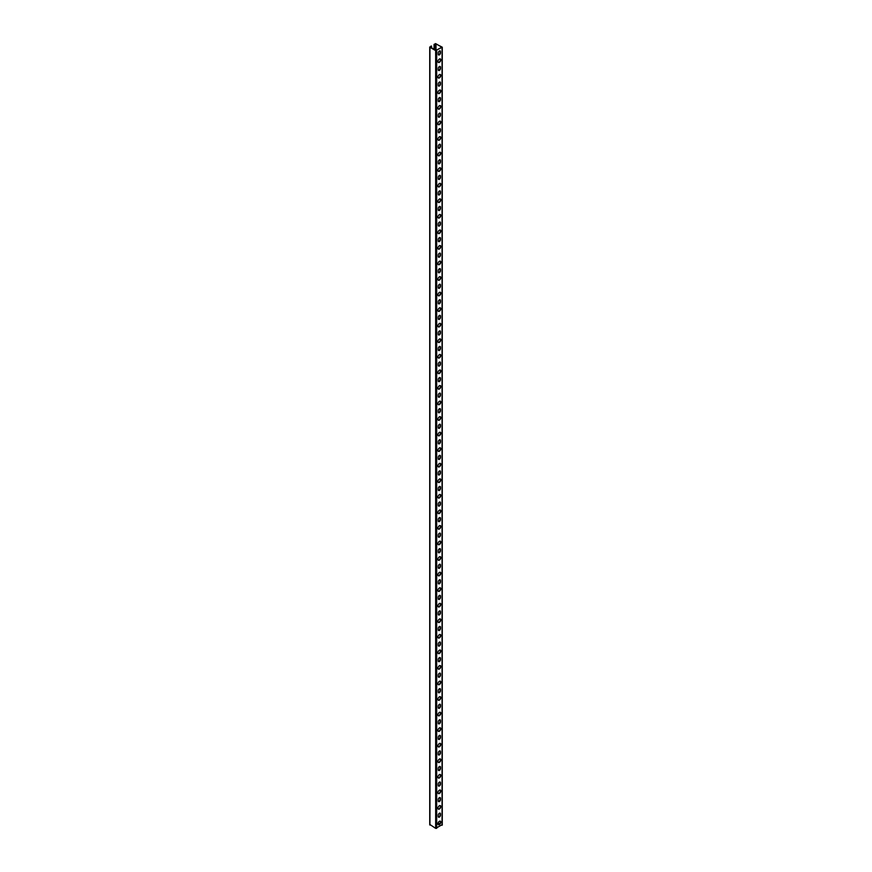 <?xml version="1.0" encoding="UTF-8"?>
<svg xmlns="http://www.w3.org/2000/svg" width="872" height="872" viewBox="0 0 872 872"><rect width="100%" height="100%" fill="white"/><g stroke="black" fill="none" stroke-linecap="round" stroke-linejoin="round"><path stroke-width="1.31" d="M438.202 824.585A2.027 1.166 120 0 0 440.044 823.342A2.027 1.166 120 0 0 440.197 821.13M437.94 823.778A2.027 1.166 -60 0 1 438.823 821.74A2.027 1.166 -60 0 1 440.382 821.206A2.027 1.166 -60 0 1 440.382 823.539A2.027 1.166 -60 0 1 438.354 824.705A2.027 1.166 -60 0 1 437.94 823.778M438.202 809.031A2.027 1.166 120 0 0 440.044 807.788A2.027 1.166 120 0 0 440.197 805.575M437.94 808.224A2.027 1.166 -60 0 1 438.823 806.186A2.027 1.166 -60 0 1 440.382 805.652A2.027 1.166 -60 0 1 440.382 807.984A2.027 1.166 -60 0 1 438.354 809.151A2.027 1.166 -60 0 1 437.94 808.224M438.202 793.476A2.027 1.166 120 0 0 440.044 792.234A2.027 1.166 120 0 0 440.197 790.021M437.94 792.67A2.027 1.166 -60 0 1 438.823 790.632A2.027 1.166 -60 0 1 440.382 790.087A2.027 1.166 -60 0 1 440.382 792.43A2.027 1.166 -60 0 1 438.354 793.596A2.027 1.166 -60 0 1 437.94 792.67M438.202 777.922A2.027 1.166 120 0 0 440.044 776.679A2.027 1.166 120 0 0 440.197 774.467M437.94 777.116A2.027 1.166 -60 0 1 438.823 775.077A2.027 1.166 -60 0 1 440.382 774.532A2.027 1.166 -60 0 1 440.382 776.876A2.027 1.166 -60 0 1 438.354 778.042A2.027 1.166 -60 0 1 437.94 777.116M438.202 762.368A2.027 1.166 120 0 0 440.044 761.125A2.027 1.166 120 0 0 440.197 758.902M437.94 761.561A2.027 1.166 -60 0 1 438.823 759.523A2.027 1.166 -60 0 1 440.382 758.978A2.027 1.166 -60 0 1 440.382 761.311A2.027 1.166 -60 0 1 438.354 762.488A2.027 1.166 -60 0 1 437.94 761.561M438.202 746.803A2.027 1.166 120 0 0 440.044 745.56A2.027 1.166 120 0 0 440.197 743.347M437.94 746.007A2.027 1.166 -60 0 1 438.823 743.969A2.027 1.166 -60 0 1 440.382 743.424A2.027 1.166 -60 0 1 440.382 745.756A2.027 1.166 -60 0 1 438.354 746.933A2.027 1.166 -60 0 1 437.94 746.007M438.202 731.248A2.027 1.166 120 0 0 440.044 730.006A2.027 1.166 120 0 0 440.197 727.793M437.94 730.442A2.027 1.166 -60 0 1 438.823 728.403A2.027 1.166 -60 0 1 440.382 727.869A2.027 1.166 -60 0 1 440.382 730.202A2.027 1.166 -60 0 1 438.354 731.368A2.027 1.166 -60 0 1 437.94 730.442M438.202 715.694A2.027 1.166 120 0 0 440.044 714.451A2.027 1.166 120 0 0 440.197 712.239M437.94 714.887A2.027 1.166 -60 0 1 438.823 712.849A2.027 1.166 -60 0 1 440.382 712.315A2.027 1.166 -60 0 1 440.382 714.648A2.027 1.166 -60 0 1 438.354 715.814A2.027 1.166 -60 0 1 437.94 714.887M438.202 700.14A2.027 1.166 120 0 0 440.044 698.897A2.027 1.166 120 0 0 440.197 696.684M437.94 699.333A2.027 1.166 -60 0 1 438.823 697.295A2.027 1.166 -60 0 1 440.382 696.75A2.027 1.166 -60 0 1 440.382 699.093A2.027 1.166 -60 0 1 438.354 700.26A2.027 1.166 -60 0 1 437.94 699.333M438.202 684.585A2.027 1.166 120 0 0 440.044 683.343A2.027 1.166 120 0 0 440.197 681.13M437.94 683.779A2.027 1.166 -60 0 1 438.823 681.741A2.027 1.166 -60 0 1 440.382 681.196A2.027 1.166 -60 0 1 440.382 683.539A2.027 1.166 -60 0 1 438.354 684.705A2.027 1.166 -60 0 1 437.94 683.779M438.202 669.031A2.027 1.166 120 0 0 440.044 667.788A2.027 1.166 120 0 0 440.197 665.565M437.94 668.225A2.027 1.166 -60 0 1 438.823 666.186A2.027 1.166 -60 0 1 440.382 665.641A2.027 1.166 -60 0 1 440.382 667.985A2.027 1.166 -60 0 1 438.354 669.151A2.027 1.166 -60 0 1 437.94 668.225M438.202 653.466A2.027 1.166 120 0 0 440.044 652.234A2.027 1.166 120 0 0 440.197 650.011M437.94 652.67A2.027 1.166 -60 0 1 438.823 650.632A2.027 1.166 -60 0 1 440.382 650.087A2.027 1.166 -60 0 1 440.382 652.419A2.027 1.166 -60 0 1 438.354 653.597A2.027 1.166 -60 0 1 437.94 652.67M438.202 637.912A2.027 1.166 120 0 0 440.044 636.669A2.027 1.166 120 0 0 440.197 634.456M437.94 637.105A2.027 1.166 -60 0 1 438.823 635.078A2.027 1.166 -60 0 1 440.382 634.533A2.027 1.166 -60 0 1 440.382 636.865A2.027 1.166 -60 0 1 438.354 638.032A2.027 1.166 -60 0 1 437.94 637.105M438.202 622.357A2.027 1.166 120 0 0 440.044 621.115A2.027 1.166 120 0 0 440.197 618.902M437.94 621.551A2.027 1.166 -60 0 1 438.823 619.512A2.027 1.166 -60 0 1 440.382 618.978A2.027 1.166 -60 0 1 440.382 621.311A2.027 1.166 -60 0 1 438.354 622.477A2.027 1.166 -60 0 1 437.94 621.551M438.202 606.803A2.027 1.166 120 0 0 440.044 605.56A2.027 1.166 120 0 0 440.197 603.348M437.94 605.996A2.027 1.166 -60 0 1 438.823 603.958A2.027 1.166 -60 0 1 440.382 603.413A2.027 1.166 -60 0 1 440.382 605.757A2.027 1.166 -60 0 1 438.354 606.923A2.027 1.166 -60 0 1 437.94 605.996M438.202 591.249A2.027 1.166 120 0 0 440.044 590.006A2.027 1.166 120 0 0 440.197 587.793M437.94 590.442A2.027 1.166 -60 0 1 438.823 588.404A2.027 1.166 -60 0 1 440.382 587.859A2.027 1.166 -60 0 1 440.382 590.202A2.027 1.166 -60 0 1 438.354 591.369A2.027 1.166 -60 0 1 437.94 590.442M438.202 575.694A2.027 1.166 120 0 0 440.044 574.452A2.027 1.166 120 0 0 440.197 572.228M437.94 574.888A2.027 1.166 -60 0 1 438.823 572.85A2.027 1.166 -60 0 1 440.382 572.304A2.027 1.166 -60 0 1 440.382 574.648A2.027 1.166 -60 0 1 438.354 575.814A2.027 1.166 -60 0 1 437.94 574.888M438.202 560.14A2.027 1.166 120 0 0 440.044 558.898A2.027 1.166 120 0 0 440.197 556.674M437.94 559.334A2.027 1.166 -60 0 1 438.823 557.295A2.027 1.166 -60 0 1 440.382 556.75A2.027 1.166 -60 0 1 440.382 559.083A2.027 1.166 -60 0 1 438.354 560.26A2.027 1.166 -60 0 1 437.94 559.334M438.202 544.575A2.027 1.166 120 0 0 440.044 543.332A2.027 1.166 120 0 0 440.197 541.12M437.94 543.779A2.027 1.166 -60 0 1 438.823 541.741A2.027 1.166 -60 0 1 440.382 541.196A2.027 1.166 -60 0 1 440.382 543.529A2.027 1.166 -60 0 1 438.354 544.706A2.027 1.166 -60 0 1 437.94 543.779M438.202 529.021A2.027 1.166 120 0 0 440.044 527.778A2.027 1.166 120 0 0 440.197 525.565M437.94 528.214A2.027 1.166 -60 0 1 438.823 526.176A2.027 1.166 -60 0 1 440.382 525.642A2.027 1.166 -60 0 1 440.382 527.974A2.027 1.166 -60 0 1 438.354 529.14A2.027 1.166 -60 0 1 437.94 528.214M438.202 513.466A2.027 1.166 120 0 0 440.044 512.224A2.027 1.166 120 0 0 440.197 510.011M437.94 512.66A2.027 1.166 -60 0 1 438.823 510.621A2.027 1.166 -60 0 1 440.382 510.087A2.027 1.166 -60 0 1 440.382 512.42A2.027 1.166 -60 0 1 438.354 513.586A2.027 1.166 -60 0 1 437.94 512.66M438.202 497.912A2.027 1.166 120 0 0 440.044 496.669A2.027 1.166 120 0 0 440.197 494.457M437.94 497.105A2.027 1.166 -60 0 1 438.823 495.067A2.027 1.166 -60 0 1 440.382 494.522A2.027 1.166 -60 0 1 440.382 496.866A2.027 1.166 -60 0 1 438.354 498.032A2.027 1.166 -60 0 1 437.94 497.105M438.202 482.358A2.027 1.166 120 0 0 440.044 481.115A2.027 1.166 120 0 0 440.197 478.902M437.94 481.551A2.027 1.166 -60 0 1 438.823 479.513A2.027 1.166 -60 0 1 440.382 478.968A2.027 1.166 -60 0 1 440.382 481.311A2.027 1.166 -60 0 1 438.354 482.478A2.027 1.166 -60 0 1 437.94 481.551M438.202 466.803A2.027 1.166 120 0 0 440.044 465.561A2.027 1.166 120 0 0 440.197 463.337M437.94 465.997A2.027 1.166 -60 0 1 438.823 463.959A2.027 1.166 -60 0 1 440.382 463.413A2.027 1.166 -60 0 1 440.382 465.757A2.027 1.166 -60 0 1 438.354 466.923A2.027 1.166 -60 0 1 437.94 465.997M438.202 451.238A2.027 1.166 120 0 0 440.044 450.007A2.027 1.166 120 0 0 440.197 447.783M437.94 450.443A2.027 1.166 -60 0 1 438.823 448.404A2.027 1.166 -60 0 1 440.382 447.859A2.027 1.166 -60 0 1 440.382 450.192A2.027 1.166 -60 0 1 438.354 451.369A2.027 1.166 -60 0 1 437.94 450.443M438.202 435.684A2.027 1.166 120 0 0 440.044 434.441A2.027 1.166 120 0 0 440.197 432.229M437.94 434.877A2.027 1.166 -60 0 1 438.823 432.85A2.027 1.166 -60 0 1 440.382 432.305A2.027 1.166 -60 0 1 440.382 434.638A2.027 1.166 -60 0 1 438.354 435.804A2.027 1.166 -60 0 1 437.94 434.877M438.202 420.13A2.027 1.166 120 0 0 440.044 418.887A2.027 1.166 120 0 0 440.197 416.674M437.94 419.323A2.027 1.166 -60 0 1 438.823 417.285A2.027 1.166 -60 0 1 440.382 416.751A2.027 1.166 -60 0 1 440.382 419.083A2.027 1.166 -60 0 1 438.354 420.25A2.027 1.166 -60 0 1 437.94 419.323M438.202 404.575A2.027 1.166 120 0 0 440.044 403.333A2.027 1.166 120 0 0 440.197 401.12M437.94 403.769A2.027 1.166 -60 0 1 438.823 401.73A2.027 1.166 -60 0 1 440.382 401.185A2.027 1.166 -60 0 1 440.382 403.529A2.027 1.166 -60 0 1 438.354 404.695A2.027 1.166 -60 0 1 437.94 403.769M438.202 389.021A2.027 1.166 120 0 0 440.044 387.778A2.027 1.166 120 0 0 440.197 385.566M437.94 388.214A2.027 1.166 -60 0 1 438.823 386.176A2.027 1.166 -60 0 1 440.382 385.631A2.027 1.166 -60 0 1 440.382 387.975A2.027 1.166 -60 0 1 438.354 389.141A2.027 1.166 -60 0 1 437.94 388.214M438.202 373.467A2.027 1.166 120 0 0 440.044 372.224A2.027 1.166 120 0 0 440.197 370M437.94 372.66A2.027 1.166 -60 0 1 438.823 370.622A2.027 1.166 -60 0 1 440.382 370.077A2.027 1.166 -60 0 1 440.382 372.42A2.027 1.166 -60 0 1 438.354 373.587A2.027 1.166 -60 0 1 437.94 372.66M438.202 357.902A2.027 1.166 120 0 0 440.044 356.67A2.027 1.166 120 0 0 440.197 354.446M437.94 357.106A2.027 1.166 -60 0 1 438.823 355.068A2.027 1.166 -60 0 1 440.382 354.523A2.027 1.166 -60 0 1 440.382 356.855A2.027 1.166 -60 0 1 438.354 358.032A2.027 1.166 -60 0 1 437.94 357.106M438.202 342.347A2.027 1.166 120 0 0 440.044 341.105A2.027 1.166 120 0 0 440.197 338.892M437.94 341.541A2.027 1.166 -60 0 1 438.823 339.513A2.027 1.166 -60 0 1 440.382 338.968A2.027 1.166 -60 0 1 440.382 341.301A2.027 1.166 -60 0 1 438.354 342.478A2.027 1.166 -60 0 1 437.94 341.541M438.202 326.793A2.027 1.166 120 0 0 440.044 325.55A2.027 1.166 120 0 0 440.197 323.338M437.94 325.986A2.027 1.166 -60 0 1 438.823 323.948A2.027 1.166 -60 0 1 440.382 323.414A2.027 1.166 -60 0 1 440.382 325.747A2.027 1.166 -60 0 1 438.354 326.913A2.027 1.166 -60 0 1 437.94 325.986M438.202 311.239A2.027 1.166 120 0 0 440.044 309.996A2.027 1.166 120 0 0 440.197 307.783M437.94 310.432A2.027 1.166 -60 0 1 438.823 308.394A2.027 1.166 -60 0 1 440.382 307.86A2.027 1.166 -60 0 1 440.382 310.192A2.027 1.166 -60 0 1 438.354 311.358A2.027 1.166 -60 0 1 437.94 310.432M438.202 295.684A2.027 1.166 120 0 0 440.044 294.442A2.027 1.166 120 0 0 440.197 292.229M437.94 294.878A2.027 1.166 -60 0 1 438.823 292.839A2.027 1.166 -60 0 1 440.382 292.294A2.027 1.166 -60 0 1 440.382 294.638A2.027 1.166 -60 0 1 438.354 295.804A2.027 1.166 -60 0 1 437.94 294.878M438.202 280.13A2.027 1.166 120 0 0 440.044 278.887A2.027 1.166 120 0 0 440.197 276.675M437.94 279.323A2.027 1.166 -60 0 1 438.823 277.285A2.027 1.166 -60 0 1 440.382 276.74A2.027 1.166 -60 0 1 440.382 279.084A2.027 1.166 -60 0 1 438.354 280.25A2.027 1.166 -60 0 1 437.94 279.323M438.202 264.576A2.027 1.166 120 0 0 440.044 263.333A2.027 1.166 120 0 0 440.197 261.11M437.94 263.769A2.027 1.166 -60 0 1 438.823 261.731A2.027 1.166 -60 0 1 440.382 261.186A2.027 1.166 -60 0 1 440.382 263.529A2.027 1.166 -60 0 1 438.354 264.696A2.027 1.166 -60 0 1 437.94 263.769M438.202 249.011A2.027 1.166 120 0 0 440.044 247.779A2.027 1.166 120 0 0 440.197 245.555M437.94 248.215A2.027 1.166 -60 0 1 438.823 246.177A2.027 1.166 -60 0 1 440.382 245.632A2.027 1.166 -60 0 1 440.382 247.964A2.027 1.166 -60 0 1 438.354 249.141A2.027 1.166 -60 0 1 437.94 248.215M438.202 233.456A2.027 1.166 120 0 0 440.044 232.214A2.027 1.166 120 0 0 440.197 230.001M437.94 232.65A2.027 1.166 -60 0 1 438.823 230.611A2.027 1.166 -60 0 1 440.382 230.077A2.027 1.166 -60 0 1 440.382 232.41A2.027 1.166 -60 0 1 438.354 233.576A2.027 1.166 -60 0 1 437.94 232.65M438.202 217.902A2.027 1.166 120 0 0 440.044 216.659A2.027 1.166 120 0 0 440.197 214.447M437.94 217.095A2.027 1.166 -60 0 1 438.823 215.057A2.027 1.166 -60 0 1 440.382 214.523A2.027 1.166 -60 0 1 440.382 216.856A2.027 1.166 -60 0 1 438.354 218.022A2.027 1.166 -60 0 1 437.94 217.095M438.202 202.348A2.027 1.166 120 0 0 440.044 201.105A2.027 1.166 120 0 0 440.197 198.892M437.94 201.541A2.027 1.166 -60 0 1 438.823 199.503A2.027 1.166 -60 0 1 440.382 198.958A2.027 1.166 -60 0 1 440.382 201.301A2.027 1.166 -60 0 1 438.354 202.468A2.027 1.166 -60 0 1 437.94 201.541M438.202 186.793A2.027 1.166 120 0 0 440.044 185.551A2.027 1.166 120 0 0 440.197 183.338M437.94 185.987A2.027 1.166 -60 0 1 438.823 183.948A2.027 1.166 -60 0 1 440.382 183.403A2.027 1.166 -60 0 1 440.382 185.747A2.027 1.166 -60 0 1 438.354 186.913A2.027 1.166 -60 0 1 437.94 185.987M438.202 171.239A2.027 1.166 120 0 0 440.044 169.996A2.027 1.166 120 0 0 440.197 167.773M437.94 170.432A2.027 1.166 -60 0 1 438.823 168.394A2.027 1.166 -60 0 1 440.382 167.849A2.027 1.166 -60 0 1 440.382 170.193A2.027 1.166 -60 0 1 438.354 171.359A2.027 1.166 -60 0 1 437.94 170.432M438.202 155.674A2.027 1.166 120 0 0 440.044 154.442A2.027 1.166 120 0 0 440.197 152.219M437.94 154.878A2.027 1.166 -60 0 1 438.823 152.84A2.027 1.166 -60 0 1 440.382 152.295A2.027 1.166 -60 0 1 440.382 154.627A2.027 1.166 -60 0 1 438.354 155.805A2.027 1.166 -60 0 1 437.94 154.878M438.202 140.12A2.027 1.166 120 0 0 440.044 138.877A2.027 1.166 120 0 0 440.197 136.664M437.94 139.313A2.027 1.166 -60 0 1 438.823 137.286A2.027 1.166 -60 0 1 440.382 136.741A2.027 1.166 -60 0 1 440.382 139.073A2.027 1.166 -60 0 1 438.354 140.239A2.027 1.166 -60 0 1 437.94 139.313M438.202 124.565A2.027 1.166 120 0 0 440.044 123.323A2.027 1.166 120 0 0 440.197 121.11M437.94 123.759A2.027 1.166 -60 0 1 438.823 121.72A2.027 1.166 -60 0 1 440.382 121.186A2.027 1.166 -60 0 1 440.382 123.519A2.027 1.166 -60 0 1 438.354 124.685A2.027 1.166 -60 0 1 437.94 123.759M438.202 109.011A2.027 1.166 120 0 0 440.044 107.768A2.027 1.166 120 0 0 440.197 105.556M437.94 108.204A2.027 1.166 -60 0 1 438.823 106.166A2.027 1.166 -60 0 1 440.382 105.621A2.027 1.166 -60 0 1 440.382 107.965A2.027 1.166 -60 0 1 438.354 109.131A2.027 1.166 -60 0 1 437.94 108.204M438.202 93.457A2.027 1.166 120 0 0 440.044 92.214A2.027 1.166 120 0 0 440.197 90.001M437.94 92.65A2.027 1.166 -60 0 1 438.823 90.612A2.027 1.166 -60 0 1 440.382 90.067A2.027 1.166 -60 0 1 440.382 92.41A2.027 1.166 -60 0 1 438.354 93.576A2.027 1.166 -60 0 1 437.94 92.65M438.202 77.902A2.027 1.166 120 0 0 440.044 76.66A2.027 1.166 120 0 0 440.197 74.447M437.94 77.096A2.027 1.166 -60 0 1 438.823 75.057A2.027 1.166 -60 0 1 440.382 74.512A2.027 1.166 -60 0 1 440.382 76.856A2.027 1.166 -60 0 1 438.354 78.022A2.027 1.166 -60 0 1 437.94 77.096M438.202 62.348A2.027 1.166 120 0 0 440.044 61.105A2.027 1.166 120 0 0 440.197 58.882M437.94 61.541A2.027 1.166 -60 0 1 438.823 59.503A2.027 1.166 -60 0 1 440.382 58.958A2.027 1.166 -60 0 1 440.382 61.291A2.027 1.166 -60 0 1 438.354 62.468A2.027 1.166 -60 0 1 437.94 61.541M438.278 815.124A1.548 0.894 -60 0 1 438.954 813.576A1.548 0.894 -60 0 1 440.142 813.151A1.548 0.894 -60 0 1 440.458 813.87L440.458 815.222A1.548 0.894 -60 0 1 439.782 816.781A1.548 0.894 -60 0 1 438.594 817.195A1.548 0.894 -60 0 1 438.278 816.486L438.278 815.124M438.442 817.064A1.548 0.894 120 0 0 439.553 816.465A1.548 0.894 120 0 0 440.131 815.037L440.131 813.674A1.548 0.894 120 0 0 439.957 813.096M438.278 799.57A1.548 0.894 -60 0 1 438.954 798.011A1.548 0.894 -60 0 1 440.142 797.597A1.548 0.894 -60 0 1 440.458 798.305L440.458 799.668A1.548 0.894 -60 0 1 439.782 801.226A1.548 0.894 -60 0 1 438.594 801.641A1.548 0.894 -60 0 1 438.278 800.932L438.278 799.57M438.442 801.51A1.548 0.894 120 0 0 439.553 800.91A1.548 0.894 120 0 0 440.131 799.471L440.131 798.12A1.548 0.894 120 0 0 439.957 797.531M438.278 784.015A1.548 0.894 -60 0 1 438.954 782.457A1.548 0.894 -60 0 1 440.142 782.042A1.548 0.894 -60 0 1 440.458 782.751L440.458 784.113A1.548 0.894 -60 0 1 439.782 785.672A1.548 0.894 -60 0 1 438.594 786.086A1.548 0.894 -60 0 1 438.278 785.378L438.278 784.015M438.442 785.955A1.548 0.894 120 0 0 439.553 785.356A1.548 0.894 120 0 0 440.131 783.917L440.131 782.555A1.548 0.894 120 0 0 439.957 781.977M438.278 768.461A1.548 0.894 -60 0 1 438.954 766.902A1.548 0.894 -60 0 1 440.142 766.488A1.548 0.894 -60 0 1 440.458 767.197L440.458 768.559A1.548 0.894 -60 0 1 439.782 770.118A1.548 0.894 -60 0 1 438.594 770.532A1.548 0.894 -60 0 1 438.278 769.823L438.278 768.461M438.442 770.401A1.548 0.894 120 0 0 439.553 769.802A1.548 0.894 120 0 0 440.131 768.363L440.131 767A1.548 0.894 120 0 0 439.957 766.423M438.278 752.907A1.548 0.894 -60 0 1 438.954 751.348A1.548 0.894 -60 0 1 440.142 750.934A1.548 0.894 -60 0 1 440.458 751.642L440.458 753.005A1.548 0.894 -60 0 1 439.782 754.563A1.548 0.894 -60 0 1 438.594 754.978A1.548 0.894 -60 0 1 438.278 754.269L438.278 752.907M438.442 754.847A1.548 0.894 120 0 0 439.553 754.247A1.548 0.894 120 0 0 440.131 752.808L440.131 751.446A1.548 0.894 120 0 0 439.957 750.868M438.278 737.352A1.548 0.894 -60 0 1 438.954 735.794A1.548 0.894 -60 0 1 440.142 735.379A1.548 0.894 -60 0 1 440.458 736.088L440.458 737.45A1.548 0.894 -60 0 1 439.782 739.009A1.548 0.894 -60 0 1 438.594 739.423A1.548 0.894 -60 0 1 438.278 738.715L438.278 737.352M438.442 739.293A1.548 0.894 120 0 0 439.553 738.682A1.548 0.894 120 0 0 440.131 737.254L440.131 735.892A1.548 0.894 120 0 0 439.957 735.314M438.278 721.798A1.548 0.894 -60 0 1 438.954 720.239A1.548 0.894 -60 0 1 440.142 719.825A1.548 0.894 -60 0 1 440.458 720.534L440.458 721.885A1.548 0.894 -60 0 1 439.782 723.444A1.548 0.894 -60 0 1 438.594 723.858A1.548 0.894 -60 0 1 438.278 723.15L438.278 721.798M438.442 723.738A1.548 0.894 120 0 0 439.553 723.128A1.548 0.894 120 0 0 440.131 721.7L440.131 720.337A1.548 0.894 120 0 0 439.957 719.76M438.278 706.233A1.548 0.894 -60 0 1 438.954 704.674A1.548 0.894 -60 0 1 440.142 704.26A1.548 0.894 -60 0 1 440.458 704.968L440.458 706.331A1.548 0.894 -60 0 1 439.782 707.89A1.548 0.894 -60 0 1 438.594 708.304A1.548 0.894 -60 0 1 438.278 707.595L438.278 706.233M438.442 708.173A1.548 0.894 120 0 0 439.553 707.574A1.548 0.894 120 0 0 440.131 706.135L440.131 704.783A1.548 0.894 120 0 0 439.957 704.194M438.278 690.678A1.548 0.894 -60 0 1 438.954 689.12A1.548 0.894 -60 0 1 440.142 688.706A1.548 0.894 -60 0 1 440.458 689.414L440.458 690.777A1.548 0.894 -60 0 1 439.782 692.335A1.548 0.894 -60 0 1 438.594 692.75A1.548 0.894 -60 0 1 438.278 692.041L438.278 690.678M438.442 692.619A1.548 0.894 120 0 0 439.553 692.019A1.548 0.894 120 0 0 440.131 690.58L440.131 689.218A1.548 0.894 120 0 0 439.957 688.64M438.278 675.124A1.548 0.894 -60 0 1 438.954 673.566A1.548 0.894 -60 0 1 440.142 673.151A1.548 0.894 -60 0 1 440.458 673.86L440.458 675.222A1.548 0.894 -60 0 1 439.782 676.781A1.548 0.894 -60 0 1 438.594 677.195A1.548 0.894 -60 0 1 438.278 676.487L438.278 675.124M438.442 677.064A1.548 0.894 120 0 0 439.553 676.465A1.548 0.894 120 0 0 440.131 675.026L440.131 673.664A1.548 0.894 120 0 0 439.957 673.086M438.278 659.57A1.548 0.894 -60 0 1 438.954 658.011A1.548 0.894 -60 0 1 440.142 657.597A1.548 0.894 -60 0 1 440.458 658.306L440.458 659.668A1.548 0.894 -60 0 1 439.782 661.227A1.548 0.894 -60 0 1 438.594 661.641A1.548 0.894 -60 0 1 438.278 660.932L438.278 659.57M438.442 661.51A1.548 0.894 120 0 0 439.553 660.911A1.548 0.894 120 0 0 440.131 659.472L440.131 658.109A1.548 0.894 120 0 0 439.957 657.532M438.278 644.016A1.548 0.894 -60 0 1 438.954 642.457A1.548 0.894 -60 0 1 440.142 642.043A1.548 0.894 -60 0 1 440.458 642.751L440.458 644.114A1.548 0.894 -60 0 1 439.782 645.672A1.548 0.894 -60 0 1 438.594 646.087A1.548 0.894 -60 0 1 438.278 645.378L438.278 644.016M438.442 645.956A1.548 0.894 120 0 0 439.553 645.356A1.548 0.894 120 0 0 440.131 643.918L440.131 642.555A1.548 0.894 120 0 0 439.957 641.977M438.278 628.461A1.548 0.894 -60 0 1 438.954 626.903A1.548 0.894 -60 0 1 440.142 626.488A1.548 0.894 -60 0 1 440.458 627.197L440.458 628.559A1.548 0.894 -60 0 1 439.782 630.107A1.548 0.894 -60 0 1 438.594 630.521A1.548 0.894 -60 0 1 438.278 629.813L438.278 628.461M438.442 630.402A1.548 0.894 120 0 0 439.553 629.791A1.548 0.894 120 0 0 440.131 628.363L440.131 627.001A1.548 0.894 120 0 0 439.957 626.423M438.278 612.896A1.548 0.894 -60 0 1 438.954 611.348A1.548 0.894 -60 0 1 440.142 610.923A1.548 0.894 -60 0 1 440.458 611.632L440.458 612.994A1.548 0.894 -60 0 1 439.782 614.553A1.548 0.894 -60 0 1 438.594 614.967A1.548 0.894 -60 0 1 438.278 614.259L438.278 612.896M438.442 614.836A1.548 0.894 120 0 0 439.553 614.237A1.548 0.894 120 0 0 440.131 612.809L440.131 611.446A1.548 0.894 120 0 0 439.957 610.858M438.278 597.342A1.548 0.894 -60 0 1 438.954 595.783A1.548 0.894 -60 0 1 440.142 595.369A1.548 0.894 -60 0 1 440.458 596.077L440.458 597.44A1.548 0.894 -60 0 1 439.782 598.999A1.548 0.894 -60 0 1 438.594 599.413A1.548 0.894 -60 0 1 438.278 598.704L438.278 597.342M438.442 599.282A1.548 0.894 120 0 0 439.553 598.683A1.548 0.894 120 0 0 440.131 597.244L440.131 595.881A1.548 0.894 120 0 0 439.957 595.303M438.278 581.788A1.548 0.894 -60 0 1 438.954 580.229A1.548 0.894 -60 0 1 440.142 579.815A1.548 0.894 -60 0 1 440.458 580.523L440.458 581.886A1.548 0.894 -60 0 1 439.782 583.444A1.548 0.894 -60 0 1 438.594 583.859A1.548 0.894 -60 0 1 438.278 583.15L438.278 581.788M438.442 583.728A1.548 0.894 120 0 0 439.553 583.128A1.548 0.894 120 0 0 440.131 581.689L440.131 580.327A1.548 0.894 120 0 0 439.957 579.749M438.278 566.233A1.548 0.894 -60 0 1 438.954 564.674A1.548 0.894 -60 0 1 440.142 564.26A1.548 0.894 -60 0 1 440.458 564.969L440.458 566.331A1.548 0.894 -60 0 1 439.782 567.89A1.548 0.894 -60 0 1 438.594 568.304A1.548 0.894 -60 0 1 438.278 567.596L438.278 566.233M438.442 568.173A1.548 0.894 120 0 0 439.553 567.574A1.548 0.894 120 0 0 440.131 566.135L440.131 564.773A1.548 0.894 120 0 0 439.957 564.195M438.278 550.679A1.548 0.894 -60 0 1 438.954 549.12A1.548 0.894 -60 0 1 440.142 548.706A1.548 0.894 -60 0 1 440.458 549.415L440.458 550.777A1.548 0.894 -60 0 1 439.782 552.336A1.548 0.894 -60 0 1 438.594 552.75A1.548 0.894 -60 0 1 438.278 552.041L438.278 550.679M438.442 552.619A1.548 0.894 120 0 0 439.553 552.02A1.548 0.894 120 0 0 440.131 550.581L440.131 549.218A1.548 0.894 120 0 0 439.957 548.641M438.278 535.125A1.548 0.894 -60 0 1 438.954 533.566A1.548 0.894 -60 0 1 440.142 533.152A1.548 0.894 -60 0 1 440.458 533.86L440.458 535.223A1.548 0.894 -60 0 1 439.782 536.771A1.548 0.894 -60 0 1 438.594 537.196A1.548 0.894 -60 0 1 438.278 536.487L438.278 535.125M438.442 537.065A1.548 0.894 120 0 0 439.553 536.454A1.548 0.894 120 0 0 440.131 535.027L440.131 533.664A1.548 0.894 120 0 0 439.957 533.086M438.278 519.559A1.548 0.894 -60 0 1 438.954 518.012A1.548 0.894 -60 0 1 440.142 517.597A1.548 0.894 -60 0 1 440.458 518.306L440.458 519.658A1.548 0.894 -60 0 1 439.782 521.216A1.548 0.894 -60 0 1 438.594 521.63A1.548 0.894 -60 0 1 438.278 520.922L438.278 519.559M438.442 521.51A1.548 0.894 120 0 0 439.553 520.9A1.548 0.894 120 0 0 440.131 519.472L440.131 518.11A1.548 0.894 120 0 0 439.957 517.532M438.278 504.005A1.548 0.894 -60 0 1 438.954 502.446A1.548 0.894 -60 0 1 440.142 502.032A1.548 0.894 -60 0 1 440.458 502.741L440.458 504.103A1.548 0.894 -60 0 1 439.782 505.662A1.548 0.894 -60 0 1 438.594 506.076A1.548 0.894 -60 0 1 438.278 505.368L438.278 504.005M438.442 505.945A1.548 0.894 120 0 0 439.553 505.346A1.548 0.894 120 0 0 440.131 503.907L440.131 502.555A1.548 0.894 120 0 0 439.957 501.967M438.278 488.451A1.548 0.894 -60 0 1 438.954 486.892A1.548 0.894 -60 0 1 440.142 486.478A1.548 0.894 -60 0 1 440.458 487.186L440.458 488.549A1.548 0.894 -60 0 1 439.782 490.108A1.548 0.894 -60 0 1 438.594 490.522A1.548 0.894 -60 0 1 438.278 489.813L438.278 488.451M438.442 490.391A1.548 0.894 120 0 0 439.553 489.792A1.548 0.894 120 0 0 440.131 488.353L440.131 486.99A1.548 0.894 120 0 0 439.957 486.413M438.278 472.897A1.548 0.894 -60 0 1 438.954 471.338A1.548 0.894 -60 0 1 440.142 470.924A1.548 0.894 -60 0 1 440.458 471.632L440.458 472.995A1.548 0.894 -60 0 1 439.782 474.553A1.548 0.894 -60 0 1 438.594 474.968A1.548 0.894 -60 0 1 438.278 474.259L438.278 472.897M438.442 474.837A1.548 0.894 120 0 0 439.553 474.237A1.548 0.894 120 0 0 440.131 472.798L440.131 471.436A1.548 0.894 120 0 0 439.957 470.858M438.278 457.342A1.548 0.894 -60 0 1 438.954 455.784A1.548 0.894 -60 0 1 440.142 455.369A1.548 0.894 -60 0 1 440.458 456.078L440.458 457.44A1.548 0.894 -60 0 1 439.782 458.999A1.548 0.894 -60 0 1 438.594 459.413A1.548 0.894 -60 0 1 438.278 458.705L438.278 457.342M438.442 459.282A1.548 0.894 120 0 0 439.553 458.683A1.548 0.894 120 0 0 440.131 457.244L440.131 455.882A1.548 0.894 120 0 0 439.957 455.304M438.278 441.788A1.548 0.894 -60 0 1 438.954 440.229A1.548 0.894 -60 0 1 440.142 439.815A1.548 0.894 -60 0 1 440.458 440.524L440.458 441.886A1.548 0.894 -60 0 1 439.782 443.445A1.548 0.894 -60 0 1 438.594 443.859A1.548 0.894 -60 0 1 438.278 443.15L438.278 441.788M438.442 443.728A1.548 0.894 120 0 0 439.553 443.118A1.548 0.894 120 0 0 440.131 441.69L440.131 440.327A1.548 0.894 120 0 0 439.957 439.75M438.278 426.234A1.548 0.894 -60 0 1 438.954 424.675A1.548 0.894 -60 0 1 440.142 424.261A1.548 0.894 -60 0 1 440.458 424.969L440.458 426.321A1.548 0.894 -60 0 1 439.782 427.88A1.548 0.894 -60 0 1 438.594 428.294A1.548 0.894 -60 0 1 438.278 427.585L438.278 426.234M438.442 428.174A1.548 0.894 120 0 0 439.553 427.563A1.548 0.894 120 0 0 440.131 426.136L440.131 424.773A1.548 0.894 120 0 0 439.957 424.195M438.278 410.668A1.548 0.894 -60 0 1 438.954 409.11A1.548 0.894 -60 0 1 440.142 408.696A1.548 0.894 -60 0 1 440.458 409.404L440.458 410.767A1.548 0.894 -60 0 1 439.782 412.325A1.548 0.894 -60 0 1 438.594 412.739A1.548 0.894 -60 0 1 438.278 412.031L438.278 410.668M438.442 412.609A1.548 0.894 120 0 0 439.553 412.009A1.548 0.894 120 0 0 440.131 410.57L440.131 409.219A1.548 0.894 120 0 0 439.957 408.63M438.278 395.114A1.548 0.894 -60 0 1 438.954 393.555A1.548 0.894 -60 0 1 440.142 393.141A1.548 0.894 -60 0 1 440.458 393.85L440.458 395.212A1.548 0.894 -60 0 1 439.782 396.771A1.548 0.894 -60 0 1 438.594 397.185A1.548 0.894 -60 0 1 438.278 396.477L438.278 395.114M438.442 397.054A1.548 0.894 120 0 0 439.553 396.455A1.548 0.894 120 0 0 440.131 395.016L440.131 393.654A1.548 0.894 120 0 0 439.957 393.076M438.278 379.56A1.548 0.894 -60 0 1 438.954 378.001A1.548 0.894 -60 0 1 440.142 377.587A1.548 0.894 -60 0 1 440.458 378.295L440.458 379.658A1.548 0.894 -60 0 1 439.782 381.217A1.548 0.894 -60 0 1 438.594 381.631A1.548 0.894 -60 0 1 438.278 380.922L438.278 379.56M438.442 381.5A1.548 0.894 120 0 0 439.553 380.901A1.548 0.894 120 0 0 440.131 379.462L440.131 378.099A1.548 0.894 120 0 0 439.957 377.522M438.278 364.006A1.548 0.894 -60 0 1 438.954 362.447A1.548 0.894 -60 0 1 440.142 362.033A1.548 0.894 -60 0 1 440.458 362.741L440.458 364.104A1.548 0.894 -60 0 1 439.782 365.662A1.548 0.894 -60 0 1 438.594 366.077A1.548 0.894 -60 0 1 438.278 365.368L438.278 364.006M438.442 365.946A1.548 0.894 120 0 0 439.553 365.346A1.548 0.894 120 0 0 440.131 363.907L440.131 362.545A1.548 0.894 120 0 0 439.957 361.967M438.278 348.451A1.548 0.894 -60 0 1 438.954 346.893A1.548 0.894 -60 0 1 440.142 346.478A1.548 0.894 -60 0 1 440.458 347.187L440.458 348.549A1.548 0.894 -60 0 1 439.782 350.108A1.548 0.894 -60 0 1 438.594 350.522A1.548 0.894 -60 0 1 438.278 349.814L438.278 348.451M438.442 350.391A1.548 0.894 120 0 0 439.553 349.792A1.548 0.894 120 0 0 440.131 348.353L440.131 346.991A1.548 0.894 120 0 0 439.957 346.413M438.278 332.897A1.548 0.894 -60 0 1 438.954 331.338A1.548 0.894 -60 0 1 440.142 330.924A1.548 0.894 -60 0 1 440.458 331.633L440.458 332.995A1.548 0.894 -60 0 1 439.782 334.543A1.548 0.894 -60 0 1 438.594 334.968A1.548 0.894 -60 0 1 438.278 334.259L438.278 332.897M438.442 334.837A1.548 0.894 120 0 0 439.553 334.227A1.548 0.894 120 0 0 440.131 332.799L440.131 331.436A1.548 0.894 120 0 0 439.957 330.859M438.278 317.332A1.548 0.894 -60 0 1 438.954 315.784A1.548 0.894 -60 0 1 440.142 315.37A1.548 0.894 -60 0 1 440.458 316.078L440.458 317.43A1.548 0.894 -60 0 1 439.782 318.988A1.548 0.894 -60 0 1 438.594 319.403A1.548 0.894 -60 0 1 438.278 318.694L438.278 317.332M438.442 319.272A1.548 0.894 120 0 0 439.553 318.672A1.548 0.894 120 0 0 440.131 317.245L440.131 315.882A1.548 0.894 120 0 0 439.957 315.304M438.278 301.777A1.548 0.894 -60 0 1 438.954 300.219A1.548 0.894 -60 0 1 440.142 299.805A1.548 0.894 -60 0 1 440.458 300.513L440.458 301.875A1.548 0.894 -60 0 1 439.782 303.434A1.548 0.894 -60 0 1 438.594 303.848A1.548 0.894 -60 0 1 438.278 303.14L438.278 301.777M438.442 303.718A1.548 0.894 120 0 0 439.553 303.118A1.548 0.894 120 0 0 440.131 301.679L440.131 300.328A1.548 0.894 120 0 0 439.957 299.739M438.278 286.223A1.548 0.894 -60 0 1 438.954 284.664A1.548 0.894 -60 0 1 440.142 284.25A1.548 0.894 -60 0 1 440.458 284.959L440.458 286.321A1.548 0.894 -60 0 1 439.782 287.88A1.548 0.894 -60 0 1 438.594 288.294A1.548 0.894 -60 0 1 438.278 287.586L438.278 286.223M438.442 288.163A1.548 0.894 120 0 0 439.553 287.564A1.548 0.894 120 0 0 440.131 286.125L440.131 284.763A1.548 0.894 120 0 0 439.957 284.185M438.278 270.669A1.548 0.894 -60 0 1 438.954 269.11A1.548 0.894 -60 0 1 440.142 268.696A1.548 0.894 -60 0 1 440.458 269.404L440.458 270.767A1.548 0.894 -60 0 1 439.782 272.326A1.548 0.894 -60 0 1 438.594 272.74A1.548 0.894 -60 0 1 438.278 272.031L438.278 270.669M438.442 272.609A1.548 0.894 120 0 0 439.553 272.01A1.548 0.894 120 0 0 440.131 270.571L440.131 269.208A1.548 0.894 120 0 0 439.957 268.63M438.278 255.115A1.548 0.894 -60 0 1 438.954 253.556A1.548 0.894 -60 0 1 440.142 253.142A1.548 0.894 -60 0 1 440.458 253.85L440.458 255.213A1.548 0.894 -60 0 1 439.782 256.771A1.548 0.894 -60 0 1 438.594 257.185A1.548 0.894 -60 0 1 438.278 256.477L438.278 255.115M438.442 257.055A1.548 0.894 120 0 0 439.553 256.455A1.548 0.894 120 0 0 440.131 255.016L440.131 253.654A1.548 0.894 120 0 0 439.957 253.076M438.278 239.56A1.548 0.894 -60 0 1 438.954 238.002A1.548 0.894 -60 0 1 440.142 237.587A1.548 0.894 -60 0 1 440.458 238.296L440.458 239.658A1.548 0.894 -60 0 1 439.782 241.217A1.548 0.894 -60 0 1 438.594 241.631A1.548 0.894 -60 0 1 438.278 240.923L438.278 239.56M438.442 241.5A1.548 0.894 120 0 0 439.553 240.89A1.548 0.894 120 0 0 440.131 239.462L440.131 238.1A1.548 0.894 120 0 0 439.957 237.522M438.278 224.006A1.548 0.894 -60 0 1 438.954 222.447A1.548 0.894 -60 0 1 440.142 222.033A1.548 0.894 -60 0 1 440.458 222.742L440.458 224.093A1.548 0.894 -60 0 1 439.782 225.652A1.548 0.894 -60 0 1 438.594 226.066A1.548 0.894 -60 0 1 438.278 225.358L438.278 224.006M438.442 225.946A1.548 0.894 120 0 0 439.553 225.336A1.548 0.894 120 0 0 440.131 223.908L440.131 222.545A1.548 0.894 120 0 0 439.957 221.968M438.278 208.441A1.548 0.894 -60 0 1 438.954 206.882A1.548 0.894 -60 0 1 440.142 206.468A1.548 0.894 -60 0 1 440.458 207.176L440.458 208.539A1.548 0.894 -60 0 1 439.782 210.098A1.548 0.894 -60 0 1 438.594 210.512A1.548 0.894 -60 0 1 438.278 209.803L438.278 208.441M438.442 210.381A1.548 0.894 120 0 0 439.553 209.781A1.548 0.894 120 0 0 440.131 208.343L440.131 206.991A1.548 0.894 120 0 0 439.957 206.402M438.278 192.886A1.548 0.894 -60 0 1 438.954 191.328A1.548 0.894 -60 0 1 440.142 190.914A1.548 0.894 -60 0 1 440.458 191.622L440.458 192.985A1.548 0.894 -60 0 1 439.782 194.543A1.548 0.894 -60 0 1 438.594 194.957A1.548 0.894 -60 0 1 438.278 194.249L438.278 192.886M438.442 194.827A1.548 0.894 120 0 0 439.553 194.227A1.548 0.894 120 0 0 440.131 192.788L440.131 191.426A1.548 0.894 120 0 0 439.957 190.848M438.278 177.332A1.548 0.894 -60 0 1 438.954 175.773A1.548 0.894 -60 0 1 440.142 175.359A1.548 0.894 -60 0 1 440.458 176.068L440.458 177.43A1.548 0.894 -60 0 1 439.782 178.989A1.548 0.894 -60 0 1 438.594 179.403A1.548 0.894 -60 0 1 438.278 178.695L438.278 177.332M438.442 179.272A1.548 0.894 120 0 0 439.553 178.673A1.548 0.894 120 0 0 440.131 177.234L440.131 175.871A1.548 0.894 120 0 0 439.957 175.294M438.278 161.778A1.548 0.894 -60 0 1 438.954 160.219A1.548 0.894 -60 0 1 440.142 159.805A1.548 0.894 -60 0 1 440.458 160.513L440.458 161.876A1.548 0.894 -60 0 1 439.782 163.435A1.548 0.894 -60 0 1 438.594 163.849A1.548 0.894 -60 0 1 438.278 163.14L438.278 161.778M438.442 163.718A1.548 0.894 120 0 0 439.553 163.119A1.548 0.894 120 0 0 440.131 161.68L440.131 160.317A1.548 0.894 120 0 0 439.957 159.74M438.278 146.224A1.548 0.894 -60 0 1 438.954 144.665A1.548 0.894 -60 0 1 440.142 144.251A1.548 0.894 -60 0 1 440.458 144.959L440.458 146.322A1.548 0.894 -60 0 1 439.782 147.88A1.548 0.894 -60 0 1 438.594 148.295A1.548 0.894 -60 0 1 438.278 147.586L438.278 146.224M438.442 148.164A1.548 0.894 120 0 0 439.553 147.564A1.548 0.894 120 0 0 440.131 146.125L440.131 144.763A1.548 0.894 120 0 0 439.957 144.185M438.278 130.669A1.548 0.894 -60 0 1 438.954 129.111A1.548 0.894 -60 0 1 440.142 128.696A1.548 0.894 -60 0 1 440.458 129.405L440.458 130.767A1.548 0.894 -60 0 1 439.782 132.315A1.548 0.894 -60 0 1 438.594 132.729A1.548 0.894 -60 0 1 438.278 132.021L438.278 130.669M438.442 132.609A1.548 0.894 120 0 0 439.553 131.999A1.548 0.894 120 0 0 440.131 130.571L440.131 129.209A1.548 0.894 120 0 0 439.957 128.631M438.278 115.104A1.548 0.894 -60 0 1 438.954 113.556A1.548 0.894 -60 0 1 440.142 113.131A1.548 0.894 -60 0 1 440.458 113.84L440.458 115.202A1.548 0.894 -60 0 1 439.782 116.761A1.548 0.894 -60 0 1 438.594 117.175A1.548 0.894 -60 0 1 438.278 116.466L438.278 115.104M438.442 117.044A1.548 0.894 120 0 0 439.553 116.445A1.548 0.894 120 0 0 440.131 115.017L440.131 113.654A1.548 0.894 120 0 0 439.957 113.077M438.278 99.55A1.548 0.894 -60 0 1 438.954 97.991A1.548 0.894 -60 0 1 440.142 97.577A1.548 0.894 -60 0 1 440.458 98.285L440.458 99.648A1.548 0.894 -60 0 1 439.782 101.207A1.548 0.894 -60 0 1 438.594 101.621A1.548 0.894 -60 0 1 438.278 100.912L438.278 99.55M438.442 101.49A1.548 0.894 120 0 0 439.553 100.89A1.548 0.894 120 0 0 440.131 99.452L440.131 98.089A1.548 0.894 120 0 0 439.957 97.511M438.278 83.995A1.548 0.894 -60 0 1 438.954 82.437A1.548 0.894 -60 0 1 440.142 82.023A1.548 0.894 -60 0 1 440.458 82.731L440.458 84.094A1.548 0.894 -60 0 1 439.782 85.652A1.548 0.894 -60 0 1 438.594 86.066A1.548 0.894 -60 0 1 438.278 85.358L438.278 83.995M438.442 85.936A1.548 0.894 120 0 0 439.553 85.336A1.548 0.894 120 0 0 440.131 83.897L440.131 82.535A1.548 0.894 120 0 0 439.957 81.957M438.278 68.441A1.548 0.894 -60 0 1 438.954 66.882A1.548 0.894 -60 0 1 440.142 66.468A1.548 0.894 -60 0 1 440.458 67.177L440.458 68.539A1.548 0.894 -60 0 1 439.782 70.098A1.548 0.894 -60 0 1 438.594 70.512A1.548 0.894 -60 0 1 438.278 69.804L438.278 68.441M438.442 70.381A1.548 0.894 120 0 0 439.553 69.782A1.548 0.894 120 0 0 440.131 68.343L440.131 66.981A1.548 0.894 120 0 0 439.957 66.403M438.278 52.887A1.548 0.894 -60 0 1 438.954 51.328A1.548 0.894 -60 0 1 440.142 50.914A1.548 0.894 -60 0 1 440.458 51.622L440.458 52.985A1.548 0.894 -60 0 1 439.782 54.544A1.548 0.894 -60 0 1 438.594 54.958A1.548 0.894 -60 0 1 438.278 54.249L438.278 52.887M438.442 54.827A1.548 0.894 120 0 0 439.553 54.228A1.548 0.894 120 0 0 440.131 52.789L440.131 51.426A1.548 0.894 120 0 0 439.957 50.849M431.204 45.987L430.278 47.099L436 50.402L441.799 47.197L436 43.796L434.398 44.527L435.324 43.6L442.268 47.197L435.662 50.598L429.94 47.295L431.204 45.987M431.542 47.829L431.542 46.172M439.761 823.768L438.136 822.83M434.398 49.486L434.398 44.527M434.06 49.29L434.06 44.33M442.06 824.705L435.662 828.4L429.94 824.509M436 50.402L436 43.796M435.662 50.216L435.662 43.796M442.06 825.293L442.06 47.491M436.676 828.4L436.676 50.598M435.662 828.4L435.662 50.598M429.94 825.097L429.94 47.295M442.268 824.999L442.268 47.197M429.733 824.803L429.733 47.001"/></g></svg>
